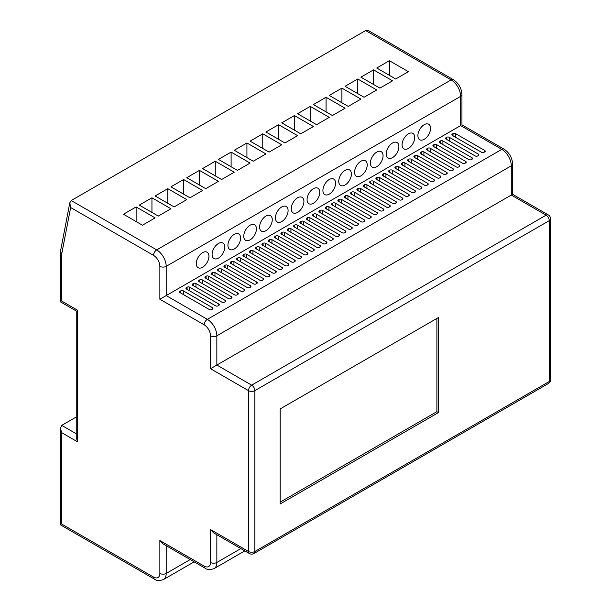 <?xml version="1.0" encoding="UTF-8"?>
<svg xmlns="http://www.w3.org/2000/svg" width="611" height="611" viewBox="0 0 611 611"><rect width="100%" height="100%" fill="white"/><g stroke="black" fill="none" stroke-linecap="round" stroke-linejoin="round"><path stroke-width="0.92" d="M202.608 267.259A8.951 5.171 120 0 0 208.458 259.37A8.951 5.171 120 0 0 207.083 252.19A8.951 5.171 120 0 0 202.608 252.633A8.951 5.171 120 0 0 196.757 260.523A8.951 5.171 120 0 0 198.132 267.702A8.951 5.171 120 0 0 202.608 267.259M218.433 258.117A8.951 5.171 120 0 0 224.283 250.227A8.951 5.171 120 0 0 222.916 243.056A8.951 5.171 120 0 0 218.433 243.499A8.951 5.171 120 0 0 212.582 251.388A8.951 5.171 120 0 0 213.957 258.56A8.951 5.171 120 0 0 218.433 258.117M234.265 248.983A8.951 5.171 120 0 0 240.115 241.085A8.951 5.171 120 0 0 238.741 233.914A8.951 5.171 120 0 0 234.265 234.357A8.951 5.171 120 0 0 228.415 242.246A8.951 5.171 120 0 0 229.789 249.425A8.951 5.171 120 0 0 234.265 248.983M250.098 239.84A8.951 5.171 120 0 0 255.948 231.951A8.951 5.171 120 0 0 254.573 224.772A8.951 5.171 120 0 0 250.098 225.215A8.951 5.171 120 0 0 244.247 233.112A8.951 5.171 120 0 0 245.614 240.283A8.951 5.171 120 0 0 250.098 239.84M265.922 230.698A8.951 5.171 120 0 0 271.773 222.809A8.951 5.171 120 0 0 270.406 215.637A8.951 5.171 120 0 0 265.922 216.08A8.951 5.171 120 0 0 260.072 223.97A8.951 5.171 120 0 0 261.447 231.141A8.951 5.171 120 0 0 265.922 230.698M281.755 221.564A8.951 5.171 120 0 0 287.605 213.674A8.951 5.171 120 0 0 286.231 206.495A8.951 5.171 120 0 0 281.755 206.938A8.951 5.171 120 0 0 275.905 214.828A8.951 5.171 120 0 0 277.279 222.007A8.951 5.171 120 0 0 281.755 221.564M297.588 212.422A8.951 5.171 120 0 0 303.438 204.532A8.951 5.171 120 0 0 302.063 197.353A8.951 5.171 120 0 0 297.588 197.796A8.951 5.171 120 0 0 291.737 205.693A8.951 5.171 120 0 0 293.104 212.865A8.951 5.171 120 0 0 297.588 212.422M313.412 203.28A8.951 5.171 120 0 0 319.263 195.39A8.951 5.171 120 0 0 317.896 188.219A8.951 5.171 120 0 0 313.412 188.662A8.951 5.171 120 0 0 307.562 196.551A8.951 5.171 120 0 0 308.937 203.73A8.951 5.171 120 0 0 313.412 203.28M329.245 194.145A8.951 5.171 120 0 0 335.095 186.256A8.951 5.171 120 0 0 333.721 179.076A8.951 5.171 120 0 0 329.245 179.519A8.951 5.171 120 0 0 323.395 187.409A8.951 5.171 120 0 0 324.769 194.588A8.951 5.171 120 0 0 329.245 194.145M345.078 185.003A8.951 5.171 120 0 0 350.928 177.114A8.951 5.171 120 0 0 349.553 169.934A8.951 5.171 120 0 0 345.078 170.385A8.951 5.171 120 0 0 339.227 178.275A8.951 5.171 120 0 0 340.594 185.446A8.951 5.171 120 0 0 345.078 185.003M360.902 175.869A8.951 5.171 120 0 0 366.753 167.972A8.951 5.171 120 0 0 365.386 160.8A8.951 5.171 120 0 0 360.902 161.243A8.951 5.171 120 0 0 355.052 169.132A8.951 5.171 120 0 0 356.427 176.312A8.951 5.171 120 0 0 360.902 175.869M376.735 166.727A8.951 5.171 120 0 0 382.585 158.837A8.951 5.171 120 0 0 381.211 151.658A8.951 5.171 120 0 0 376.735 152.101A8.951 5.171 120 0 0 370.885 159.99A8.951 5.171 120 0 0 372.259 167.17A8.951 5.171 120 0 0 376.735 166.727M392.567 157.585A8.951 5.171 120 0 0 398.418 149.695A8.951 5.171 120 0 0 397.043 142.523A8.951 5.171 120 0 0 392.567 142.966A8.951 5.171 120 0 0 386.717 150.856A8.951 5.171 120 0 0 388.084 158.028A8.951 5.171 120 0 0 392.567 157.585M408.392 148.45A8.951 5.171 120 0 0 414.243 140.553A8.951 5.171 120 0 0 412.868 133.381A8.951 5.171 120 0 0 408.392 133.824A8.951 5.171 120 0 0 402.542 141.714A8.951 5.171 120 0 0 403.917 148.893A8.951 5.171 120 0 0 408.392 148.45M424.225 139.308A8.951 5.171 120 0 0 430.075 131.418A8.951 5.171 120 0 0 428.701 124.239A8.951 5.171 120 0 0 424.225 124.682A8.951 5.171 120 0 0 418.375 132.579A8.951 5.171 120 0 0 419.749 139.751A8.951 5.171 120 0 0 424.225 139.308M69.814 202.768L70.647 207.526L61.719 253.909L60.443 251.488L69.814 202.768L71.22 200.538L365.653 30.55L368.654 30.764L453.377 79.682A4.476 2.581 120 0 0 451.132 79.904L365.653 30.55M61.719 253.909L61.719 301.078C60.015 302.063 60.015 302.063 61.719 301.078L77.551 310.212C75.84 311.198 75.84 311.198 77.551 310.212L77.551 441.822L61.719 432.68L60.405 428.273L61.719 425.371L76.238 416.992M280.174 408.919L280.174 503.968L438.469 412.578L438.469 317.529L280.174 408.919M460.633 125.599L159.868 299.245L159.868 266.343A4.476 2.581 180 0 0 166.2 266.343L166.2 295.587L207.358 319.354A13.434 7.752 60 0 1 216.852 335.806L216.852 365.05L511.285 195.062C512.996 194.069 512.996 194.069 511.285 195.062L511.285 165.81A13.434 7.752 -120 0 0 501.791 149.359L460.633 125.599C462.344 124.613 462.344 124.613 460.633 125.599L460.633 96.355A13.434 7.752 -120 0 0 451.132 79.904L156.699 249.891A13.434 7.752 60 0 1 166.2 266.343L460.633 96.355A4.476 2.581 180 0 0 461.947 94.522C461.526 88.167 458.67 83.226 453.377 79.682M180.764 290.836L180.13 291.203A1.787 1.031 0 0 0 179.603 291.936A1.787 1.031 0 0 0 180.13 292.669L209.252 309.479A1.787 1.031 0 0 0 211.788 309.479L212.422 309.113A1.787 1.031 0 0 0 212.941 308.387A1.787 1.031 0 0 0 212.422 307.654L183.292 290.836A1.787 1.031 0 0 0 180.764 290.836L180.764 293.028M187.096 287.185L186.462 287.544A1.787 1.031 0 0 0 185.935 288.277A1.787 1.031 0 0 0 186.462 289.011L215.584 305.828A1.787 1.031 0 0 0 218.119 305.828L218.753 305.462A1.787 1.031 0 0 0 219.28 304.729A1.787 1.031 0 0 0 218.753 303.995L189.624 287.185A1.787 1.031 0 0 0 187.096 287.185L187.096 289.377M193.427 283.527L192.793 283.894A1.787 1.031 0 0 0 192.266 284.627A1.787 1.031 0 0 0 192.793 285.352L221.915 302.17A1.787 1.031 0 0 0 224.451 302.17L225.085 301.803A1.787 1.031 0 0 0 225.612 301.07A1.787 1.031 0 0 0 225.085 300.345L195.955 283.527A1.787 1.031 0 0 0 193.427 283.527L193.427 285.719M199.759 279.869L199.125 280.235A1.787 1.031 0 0 0 198.598 280.968A1.787 1.031 0 0 0 199.125 281.702L228.247 298.512A1.787 1.031 0 0 0 230.782 298.512L231.416 298.153A1.787 1.031 0 0 0 231.943 297.42A1.787 1.031 0 0 0 231.416 296.686L202.287 279.869A1.787 1.031 0 0 0 199.759 279.869L199.759 282.061M206.09 276.218L205.456 276.577A1.787 1.031 0 0 0 204.929 277.31A1.787 1.031 0 0 0 205.456 278.043L234.586 294.861A1.787 1.031 0 0 0 237.114 294.861L237.748 294.494A1.787 1.031 0 0 0 238.275 293.761A1.787 1.031 0 0 0 237.748 293.028L208.618 276.218A1.787 1.031 0 0 0 206.09 276.218L206.09 278.41M212.422 272.559L211.788 272.926A1.787 1.031 0 0 0 211.261 273.659A1.787 1.031 0 0 0 211.788 274.385L240.917 291.203A1.787 1.031 0 0 0 243.445 291.203L244.079 290.836A1.787 1.031 0 0 0 244.606 290.103A1.787 1.031 0 0 0 244.079 289.377L214.95 272.559A1.787 1.031 0 0 0 212.422 272.559L212.422 274.751M218.753 268.901L218.119 269.268A1.787 1.031 0 0 0 217.592 270.001A1.787 1.031 0 0 0 218.119 270.734L247.249 287.544A1.787 1.031 0 0 0 249.777 287.544L250.411 287.185A1.787 1.031 0 0 0 250.938 286.452A1.787 1.031 0 0 0 250.411 285.719L221.281 268.901A1.787 1.031 0 0 0 218.753 268.901L218.753 271.093M225.085 265.25L224.451 265.617A1.787 1.031 0 0 0 223.924 266.343A1.787 1.031 0 0 0 224.451 267.076L253.58 283.894A1.787 1.031 0 0 0 256.108 283.894L256.742 283.527A1.787 1.031 0 0 0 257.269 282.794A1.787 1.031 0 0 0 256.742 282.061L227.62 265.25A1.787 1.031 0 0 0 225.085 265.25L225.085 267.442M231.416 261.592L230.782 261.959A1.787 1.031 0 0 0 230.255 262.692A1.787 1.031 0 0 0 230.782 263.417L259.912 280.235A1.787 1.031 0 0 0 262.44 280.235L263.074 279.869A1.787 1.031 0 0 0 263.601 279.143A1.787 1.031 0 0 0 263.074 278.41L233.952 261.592A1.787 1.031 0 0 0 231.416 261.592L231.416 263.784M237.748 257.934L237.114 258.3A1.787 1.031 0 0 0 236.587 259.033A1.787 1.031 0 0 0 237.114 259.767L266.243 276.577A1.787 1.031 0 0 0 268.771 276.577L269.405 276.218A1.787 1.031 0 0 0 269.932 275.485A1.787 1.031 0 0 0 269.405 274.751L240.283 257.934A1.787 1.031 0 0 0 237.748 257.934L237.748 260.133M244.079 254.283L243.445 254.65A1.787 1.031 0 0 0 242.926 255.375A1.787 1.031 0 0 0 243.445 256.108L272.575 272.926A1.787 1.031 0 0 0 275.11 272.926L275.737 272.559A1.787 1.031 0 0 0 276.264 271.826A1.787 1.031 0 0 0 275.737 271.093L246.615 254.283A1.787 1.031 0 0 0 244.079 254.283L244.079 256.475M256.742 246.966L256.108 247.333A1.787 1.031 0 0 0 255.589 248.066A1.787 1.031 0 0 0 256.108 248.799L285.238 265.617A1.787 1.031 0 0 0 287.773 265.617L288.407 265.25A1.787 1.031 0 0 0 288.927 264.517A1.787 1.031 0 0 0 288.407 263.784L259.278 246.966A1.787 1.031 0 0 0 256.742 246.966L256.742 249.166M263.074 243.315L262.44 243.682A1.787 1.031 0 0 0 261.92 244.408A1.787 1.031 0 0 0 262.44 245.141L291.569 261.959A1.787 1.031 0 0 0 294.105 261.959L294.739 261.592A1.787 1.031 0 0 0 295.258 260.859A1.787 1.031 0 0 0 294.739 260.133L265.609 243.315A1.787 1.031 0 0 0 263.074 243.315L263.074 245.507M269.405 239.657L268.771 240.024A1.787 1.031 0 0 0 268.252 240.757A1.787 1.031 0 0 0 268.771 241.482L297.901 258.3A1.787 1.031 0 0 0 300.436 258.3L301.07 257.934A1.787 1.031 0 0 0 301.59 257.208A1.787 1.031 0 0 0 301.07 256.475L271.941 239.657A1.787 1.031 0 0 0 269.405 239.657L269.405 241.849M275.737 235.999L275.11 236.365A1.787 1.031 0 0 0 274.583 237.099A1.787 1.031 0 0 0 275.11 237.832L304.232 254.65A1.787 1.031 0 0 0 306.768 254.65L307.402 254.283A1.787 1.031 0 0 0 307.921 253.55A1.787 1.031 0 0 0 307.402 252.817L278.272 235.999A1.787 1.031 0 0 0 275.737 235.999L275.737 238.198M282.068 232.348L281.442 232.715A1.787 1.031 0 0 0 280.915 233.44A1.787 1.031 0 0 0 281.442 234.173L310.564 250.991A1.787 1.031 0 0 0 313.099 250.991L313.733 250.625A1.787 1.031 0 0 0 314.253 249.891A1.787 1.031 0 0 0 313.733 249.166L284.604 232.348A1.787 1.031 0 0 0 282.068 232.348L282.068 234.54M288.407 228.69L287.773 229.056A1.787 1.031 0 0 0 287.246 229.789A1.787 1.031 0 0 0 287.773 230.515L316.895 247.333A1.787 1.031 0 0 0 319.431 247.333L320.065 246.966A1.787 1.031 0 0 0 320.592 246.241A1.787 1.031 0 0 0 320.065 245.507L290.935 228.69A1.787 1.031 0 0 0 288.407 228.69L288.407 230.882M294.739 225.031L294.105 225.398A1.787 1.031 0 0 0 293.578 226.131A1.787 1.031 0 0 0 294.105 226.864L323.227 243.682A1.787 1.031 0 0 0 325.762 243.682L326.396 243.315A1.787 1.031 0 0 0 326.923 242.582A1.787 1.031 0 0 0 326.396 241.849L297.267 225.031A1.787 1.031 0 0 0 294.739 225.031L294.739 227.231M301.07 221.381L300.436 221.747A1.787 1.031 0 0 0 299.909 222.473A1.787 1.031 0 0 0 300.436 223.206L329.558 240.024A1.787 1.031 0 0 0 332.094 240.024L332.728 239.657A1.787 1.031 0 0 0 333.255 238.924A1.787 1.031 0 0 0 332.728 238.198L303.598 221.381A1.787 1.031 0 0 0 301.07 221.381L301.07 223.573M307.402 217.722L306.768 218.089A1.787 1.031 0 0 0 306.241 218.822A1.787 1.031 0 0 0 306.768 219.548L335.89 236.365A1.787 1.031 0 0 0 338.425 236.365L339.059 235.999A1.787 1.031 0 0 0 339.586 235.273A1.787 1.031 0 0 0 339.059 234.54L309.93 217.722A1.787 1.031 0 0 0 307.402 217.722L307.402 219.914M313.733 214.064L313.099 214.43A1.787 1.031 0 0 0 312.572 215.164A1.787 1.031 0 0 0 313.099 215.897L342.229 232.715A1.787 1.031 0 0 0 344.757 232.715L345.391 232.348A1.787 1.031 0 0 0 345.918 231.615A1.787 1.031 0 0 0 345.391 230.882L316.261 214.064A1.787 1.031 0 0 0 313.733 214.064L313.733 216.263M320.065 210.413L319.431 210.78A1.787 1.031 0 0 0 318.904 211.505A1.787 1.031 0 0 0 319.431 212.238L348.56 229.056A1.787 1.031 0 0 0 351.088 229.056L351.722 228.69A1.787 1.031 0 0 0 352.249 227.956A1.787 1.031 0 0 0 351.722 227.231L322.593 210.413A1.787 1.031 0 0 0 320.065 210.413L320.065 212.605M326.396 206.755L325.762 207.121A1.787 1.031 0 0 0 325.235 207.855A1.787 1.031 0 0 0 325.762 208.588L354.892 225.398A1.787 1.031 0 0 0 357.42 225.398L358.054 225.031A1.787 1.031 0 0 0 358.581 224.306A1.787 1.031 0 0 0 358.054 223.573L328.932 206.755A1.787 1.031 0 0 0 326.396 206.755L326.396 208.947M332.728 203.104L332.094 203.463A1.787 1.031 0 0 0 331.567 204.196A1.787 1.031 0 0 0 332.094 204.929L361.223 221.747A1.787 1.031 0 0 0 363.751 221.747L364.385 221.381A1.787 1.031 0 0 0 364.912 220.647A1.787 1.031 0 0 0 364.385 219.914L335.263 203.104A1.787 1.031 0 0 0 332.728 203.104L332.728 205.296M339.059 199.446L338.425 199.812A1.787 1.031 0 0 0 337.898 200.538A1.787 1.031 0 0 0 338.425 201.271L367.555 218.089A1.787 1.031 0 0 0 370.083 218.089L370.717 217.722A1.787 1.031 0 0 0 371.244 216.989A1.787 1.031 0 0 0 370.717 216.263L341.595 199.446A1.787 1.031 0 0 0 339.059 199.446L339.059 201.638M345.391 195.787L344.757 196.154A1.787 1.031 0 0 0 344.23 196.887A1.787 1.031 0 0 0 344.757 197.62L373.886 214.43A1.787 1.031 0 0 0 376.414 214.43L377.048 214.064A1.787 1.031 0 0 0 377.575 213.338A1.787 1.031 0 0 0 377.048 212.605L347.926 195.787A1.787 1.031 0 0 0 345.391 195.787L345.391 197.979M351.722 192.137L351.088 192.496A1.787 1.031 0 0 0 350.569 193.229A1.787 1.031 0 0 0 351.088 193.962L380.218 210.78A1.787 1.031 0 0 0 382.753 210.78L383.38 210.413A1.787 1.031 0 0 0 383.907 209.68A1.787 1.031 0 0 0 383.38 208.947L354.258 192.137A1.787 1.031 0 0 0 351.722 192.137L351.722 194.329M358.054 188.478L357.42 188.845A1.787 1.031 0 0 0 356.9 189.578A1.787 1.031 0 0 0 357.42 190.304L386.549 207.121A1.787 1.031 0 0 0 389.085 207.121L389.719 206.755A1.787 1.031 0 0 0 390.238 206.022A1.787 1.031 0 0 0 389.719 205.296L360.589 188.478A1.787 1.031 0 0 0 358.054 188.478L358.054 190.67M364.385 184.82L363.751 185.186A1.787 1.031 0 0 0 363.232 185.92A1.787 1.031 0 0 0 363.751 186.653L392.881 203.463A1.787 1.031 0 0 0 395.416 203.463L396.05 203.104A1.787 1.031 0 0 0 396.57 202.371A1.787 1.031 0 0 0 396.05 201.638L366.921 184.82A1.787 1.031 0 0 0 364.385 184.82L364.385 187.012M370.717 181.169L370.083 181.528A1.787 1.031 0 0 0 369.563 182.261A1.787 1.031 0 0 0 370.083 182.995L399.212 199.812A1.787 1.031 0 0 0 401.748 199.812L402.382 199.446A1.787 1.031 0 0 0 402.901 198.712A1.787 1.031 0 0 0 402.382 197.979L373.252 181.169A1.787 1.031 0 0 0 370.717 181.169L370.717 183.361M377.048 177.511L376.414 177.877A1.787 1.031 0 0 0 375.895 178.611A1.787 1.031 0 0 0 376.414 179.336L405.544 196.154A1.787 1.031 0 0 0 408.079 196.154L408.713 195.787A1.787 1.031 0 0 0 409.233 195.054A1.787 1.031 0 0 0 408.713 194.329L379.584 177.511A1.787 1.031 0 0 0 377.048 177.511L377.048 179.703M383.38 173.852L382.753 174.219A1.787 1.031 0 0 0 382.226 174.952A1.787 1.031 0 0 0 382.753 175.685L411.875 192.496A1.787 1.031 0 0 0 414.411 192.496L415.045 192.137A1.787 1.031 0 0 0 415.564 191.403A1.787 1.031 0 0 0 415.045 190.67L385.915 173.852A1.787 1.031 0 0 0 383.38 173.852L383.38 176.044M389.719 170.202L389.085 170.568A1.787 1.031 0 0 0 388.558 171.294A1.787 1.031 0 0 0 389.085 172.027L418.207 188.845A1.787 1.031 0 0 0 420.742 188.845L421.376 188.478A1.787 1.031 0 0 0 421.896 187.745A1.787 1.031 0 0 0 421.376 187.012L392.247 170.202A1.787 1.031 0 0 0 389.719 170.202L389.719 172.394M396.05 166.543L395.416 166.91A1.787 1.031 0 0 0 394.889 167.643A1.787 1.031 0 0 0 395.416 168.369L424.538 185.186A1.787 1.031 0 0 0 427.074 185.186L427.708 184.82A1.787 1.031 0 0 0 428.235 184.094A1.787 1.031 0 0 0 427.708 183.361L398.578 166.543A1.787 1.031 0 0 0 396.05 166.543L396.05 168.735M402.382 162.885L401.748 163.252A1.787 1.031 0 0 0 401.221 163.985A1.787 1.031 0 0 0 401.748 164.718L430.87 181.528A1.787 1.031 0 0 0 433.405 181.528L434.039 181.169A1.787 1.031 0 0 0 434.566 180.436A1.787 1.031 0 0 0 434.039 179.703L404.91 162.885A1.787 1.031 0 0 0 402.382 162.885L402.382 165.085M408.713 159.234L408.079 159.601A1.787 1.031 0 0 0 407.552 160.326A1.787 1.031 0 0 0 408.079 161.06L437.201 177.877A1.787 1.031 0 0 0 439.737 177.877L440.371 177.511A1.787 1.031 0 0 0 440.898 176.778A1.787 1.031 0 0 0 440.371 176.044L411.241 159.234A1.787 1.031 0 0 0 408.713 159.234L408.713 161.426M415.045 155.576L414.411 155.942A1.787 1.031 0 0 0 413.884 156.676A1.787 1.031 0 0 0 414.411 157.401L443.54 174.219A1.787 1.031 0 0 0 446.068 174.219L446.702 173.852A1.787 1.031 0 0 0 447.229 173.127A1.787 1.031 0 0 0 446.702 172.394L417.573 155.576A1.787 1.031 0 0 0 415.045 155.576L415.045 157.768M421.376 151.918L420.742 152.284A1.787 1.031 0 0 0 420.215 153.017A1.787 1.031 0 0 0 420.742 153.751L449.872 170.568A1.787 1.031 0 0 0 452.4 170.568L453.034 170.202A1.787 1.031 0 0 0 453.561 169.468A1.787 1.031 0 0 0 453.034 168.735L423.904 151.918A1.787 1.031 0 0 0 421.376 151.918L421.376 154.117M427.708 148.267L427.074 148.633A1.787 1.031 0 0 0 426.547 149.359A1.787 1.031 0 0 0 427.074 150.092L456.203 166.91A1.787 1.031 0 0 0 458.731 166.91L459.365 166.543A1.787 1.031 0 0 0 459.892 165.81A1.787 1.031 0 0 0 459.365 165.085L430.236 148.267A1.787 1.031 0 0 0 427.708 148.267L427.708 150.459M434.039 144.608L433.405 144.975A1.787 1.031 0 0 0 432.878 145.708A1.787 1.031 0 0 0 433.405 146.434L462.535 163.252A1.787 1.031 0 0 0 465.063 163.252L465.697 162.885A1.787 1.031 0 0 0 466.224 162.159A1.787 1.031 0 0 0 465.697 161.426L436.575 144.608A1.787 1.031 0 0 0 434.039 144.608L434.039 146.8M440.371 140.95L439.737 141.317A1.787 1.031 0 0 0 439.21 142.05A1.787 1.031 0 0 0 439.737 142.783L468.866 159.601A1.787 1.031 0 0 0 471.394 159.601L472.028 159.234A1.787 1.031 0 0 0 472.555 158.501A1.787 1.031 0 0 0 472.028 157.768L442.906 140.95A1.787 1.031 0 0 0 440.371 140.95L440.371 143.15M446.702 137.299L446.068 137.666A1.787 1.031 0 0 0 445.541 138.392A1.787 1.031 0 0 0 446.068 139.125L475.198 155.942A1.787 1.031 0 0 0 477.726 155.942L478.36 155.576A1.787 1.031 0 0 0 478.887 154.843A1.787 1.031 0 0 0 478.36 154.117L449.238 137.299A1.787 1.031 0 0 0 446.702 137.299L446.702 139.491M250.411 250.625L249.777 250.991A1.787 1.031 0 0 0 249.257 251.724A1.787 1.031 0 0 0 249.777 252.45L278.906 269.268A1.787 1.031 0 0 0 281.442 269.268L282.068 268.901A1.787 1.031 0 0 0 282.595 268.176A1.787 1.031 0 0 0 282.068 267.442L252.946 250.625A1.787 1.031 0 0 0 250.411 250.625L250.411 252.817M453.034 133.641L452.4 134.008A1.787 1.031 0 0 0 451.88 134.741A1.787 1.031 0 0 0 452.4 135.466L481.529 152.284A1.787 1.031 0 0 0 484.065 152.284L484.691 151.918A1.787 1.031 0 0 0 485.218 151.192A1.787 1.031 0 0 0 484.691 150.459L455.569 133.641A1.787 1.031 0 0 0 453.034 133.641L453.034 135.833M136.123 206.938L123.46 214.247L142.455 225.215L155.118 217.906L136.123 206.938L136.123 221.564M151.948 197.796L139.285 205.113L158.28 216.08L170.943 208.763L151.948 197.796L151.948 212.422M167.781 188.662L155.118 195.971L174.112 206.938L186.775 199.629L167.781 188.662L167.781 203.28M183.613 179.519L170.943 186.829L189.945 197.796L202.608 190.487L183.613 179.519L183.613 194.145M199.438 170.385L186.775 177.694L205.77 188.662L218.433 181.345L199.438 170.385L199.438 185.003M215.271 161.243L202.608 168.552L221.602 179.519L234.265 172.21L215.271 161.243L215.271 175.861M231.103 152.101L218.433 159.418L237.435 170.385L250.098 163.068L231.103 152.101L231.103 166.727M246.928 142.966L234.265 150.275L253.26 161.243L265.922 153.934L246.928 142.966L246.928 157.585M262.761 133.824L250.098 141.133L269.092 152.101L281.755 144.792L262.761 133.824L262.761 148.45M278.585 124.682L265.922 131.999L284.925 142.966L297.588 135.65L278.585 124.682L278.585 139.308M294.418 115.548L281.755 122.857L300.749 133.824L313.412 126.515L294.418 115.548L294.418 130.166M310.251 106.406L297.588 113.715L316.582 124.682L329.245 117.373L310.251 106.406L310.251 121.031M326.075 97.264L313.412 104.58L332.415 115.548L345.078 108.231L326.075 97.264L326.075 111.889M373.565 69.853L360.902 77.162L379.897 88.129L392.567 80.812L373.565 69.853L373.565 84.471M341.908 88.129L329.245 95.438L348.239 106.406L360.902 99.097L341.908 88.129L341.908 102.747M389.398 60.71L376.735 68.02L395.729 78.987L408.392 71.678L389.398 60.71L389.398 75.336M357.74 78.987L345.078 86.296L364.072 97.264L376.735 89.954L357.74 78.987L357.74 93.613M77.551 441.822L76.238 437.407L76.238 310.968L60.405 301.834L60.405 251.831M61.719 432.68L61.719 524.078C60.015 525.063 60.015 525.063 61.719 524.078L153.537 577.082A8.951 5.171 -120 0 0 159.868 573.431L159.868 540.529L163.03 543.866L205.113 568.169C207.098 569.834 210.085 569.979 214.071 568.612L244.805 550.87M210.52 368.708L248.509 390.643A4.476 2.581 180 0 0 254.848 390.643A4.476 2.581 60 0 0 251.679 385.159A4.476 2.581 120 0 0 248.509 390.643L248.509 551.496A4.476 2.581 -60 0 0 249.441 553.543L213.69 532.899L210.52 529.561L248.509 551.496A4.476 2.581 180 0 0 254.848 551.496A4.476 2.581 60 0 1 253.916 553.543L548.35 383.555A4.476 2.581 -120 0 0 549.281 381.501A4.476 2.581 0 0 0 550.595 379.675L550.595 218.822A4.476 2.581 0 0 1 549.281 220.647L254.848 390.643L254.848 551.496L549.281 381.501L549.281 220.647A4.476 2.581 -120 0 0 546.112 215.164L251.679 385.159L216.852 365.05L210.52 368.708L210.52 335.806A8.951 5.171 -120 0 0 204.189 324.838L159.868 299.245M280.174 502.143L436.888 411.661L436.888 318.438M436.888 411.661L438.469 412.578M61.719 425.371L76.238 433.757M166.2 545.699L166.2 573.431L190.212 559.561M159.868 573.431A4.476 2.581 0 0 0 166.2 573.431A13.434 7.752 60 0 1 163.412 579.579L194.145 561.837M216.852 534.732L216.852 562.464L240.871 548.594M159.868 540.529L204.189 566.114A8.951 5.171 -120 0 0 210.52 562.464A4.476 2.581 0 0 0 216.852 562.464A13.434 7.752 60 0 1 214.071 568.612M550.595 218.822A4.476 4.476 0 0 0 548.35 214.942A4.476 2.581 120 0 0 546.112 215.164L511.285 195.062M210.52 335.806A4.476 2.581 180 0 0 216.852 335.806L511.285 165.81A4.476 2.581 180 0 0 512.598 163.985C512.178 157.63 509.322 152.681 504.029 149.137A4.476 2.581 120 0 0 501.791 149.359L207.358 319.354A4.476 2.581 120 0 0 204.189 324.838M71.22 200.538L156.699 249.891A4.476 2.581 120 0 0 153.537 255.375L70.647 207.526M210.52 562.464L210.52 529.561M159.868 266.343A8.951 5.171 -120 0 0 153.537 255.375M153.537 577.082A4.476 2.581 120 0 0 154.461 579.136L60.405 524.834L60.405 428.273M204.189 566.114A4.476 2.581 120 0 0 205.113 568.169M455.569 137.299L455.569 133.641M484.691 151.918L484.691 150.459M452.4 135.466L452.4 134.008M252.946 254.283L252.946 250.625M282.068 268.901L282.068 267.442M249.777 252.45L249.777 250.991M449.238 140.95L449.238 137.299M478.36 155.576L478.36 154.117M446.068 139.125L446.068 137.666M442.906 144.608L442.906 140.95M472.028 159.234L472.028 157.768M439.737 142.783L439.737 141.317M436.575 148.267L436.575 144.608M465.697 162.885L465.697 161.426M433.405 146.434L433.405 144.975M430.236 151.918L430.236 148.267M459.365 166.543L459.365 165.085M427.074 150.092L427.074 148.633M423.904 155.576L423.904 151.918M453.034 170.202L453.034 168.735M420.742 153.751L420.742 152.284M417.573 159.234L417.573 155.576M446.702 173.852L446.702 172.394M414.411 157.401L414.411 155.942M411.241 162.885L411.241 159.234M440.371 177.511L440.371 176.044M408.079 161.06L408.079 159.601M404.91 166.543L404.91 162.885M434.039 181.169L434.039 179.703M401.748 164.718L401.748 163.252M398.578 170.202L398.578 166.543M427.708 184.82L427.708 183.361M395.416 168.369L395.416 166.91M392.247 173.852L392.247 170.202M421.376 188.478L421.376 187.012M389.085 172.027L389.085 170.568M385.915 177.511L385.915 173.852M415.045 192.137L415.045 190.67M382.753 175.685L382.753 174.219M379.584 181.169L379.584 177.511M408.713 195.787L408.713 194.329M376.414 179.336L376.414 177.877M373.252 184.82L373.252 181.169M402.382 199.446L402.382 197.979M370.083 182.995L370.083 181.528M366.921 188.478L366.921 184.82M396.05 203.104L396.05 201.638M363.751 186.653L363.751 185.186M360.589 192.137L360.589 188.478M389.719 206.755L389.719 205.296M357.42 190.304L357.42 188.845M354.258 195.787L354.258 192.137M383.38 210.413L383.38 208.947M351.088 193.962L351.088 192.496M347.926 199.446L347.926 195.787M377.048 214.064L377.048 212.605M344.757 197.62L344.757 196.154M341.595 203.104L341.595 199.446M370.717 217.722L370.717 216.263M338.425 201.271L338.425 199.812M335.263 206.755L335.263 203.104M364.385 221.381L364.385 219.914M332.094 204.929L332.094 203.463M328.932 210.413L328.932 206.755M358.054 225.031L358.054 223.573M325.762 208.588L325.762 207.121M322.593 214.064L322.593 210.413M351.722 228.69L351.722 227.231M319.431 212.238L319.431 210.78M316.261 217.722L316.261 214.064M345.391 232.348L345.391 230.882M313.099 215.897L313.099 214.43M309.93 221.381L309.93 217.722M339.059 235.999L339.059 234.54M306.768 219.548L306.768 218.089M303.598 225.031L303.598 221.381M332.728 239.657L332.728 238.198M300.436 223.206L300.436 221.747M297.267 228.69L297.267 225.031M326.396 243.315L326.396 241.849M294.105 226.864L294.105 225.398M290.935 232.348L290.935 228.69M320.065 246.966L320.065 245.507M287.773 230.515L287.773 229.056M284.604 235.999L284.604 232.348M313.733 250.625L313.733 249.166M281.442 234.173L281.442 232.715M278.272 239.657L278.272 235.999M307.402 254.283L307.402 252.817M275.11 237.832L275.11 236.365M271.941 243.315L271.941 239.657M301.07 257.934L301.07 256.475M268.771 241.482L268.771 240.024M265.609 246.966L265.609 243.315M294.739 261.592L294.739 260.133M262.44 245.141L262.44 243.682M259.278 250.625L259.278 246.966M288.407 265.25L288.407 263.784M256.108 248.799L256.108 247.333M246.615 257.934L246.615 254.283M275.737 272.559L275.737 271.093M243.445 256.108L243.445 254.65M240.283 261.592L240.283 257.934M269.405 276.218L269.405 274.751M237.114 259.767L237.114 258.3M233.952 265.25L233.952 261.592M263.074 279.869L263.074 278.41M230.782 263.417L230.782 261.959M227.62 268.901L227.62 265.25M256.742 283.527L256.742 282.061M224.451 267.076L224.451 265.617M221.281 272.559L221.281 268.901M250.411 287.185L250.411 285.719M218.119 270.734L218.119 269.268M214.95 276.218L214.95 272.559M244.079 290.836L244.079 289.377M211.788 274.385L211.788 272.926M208.618 279.869L208.618 276.218M237.748 294.494L237.748 293.028M205.456 278.043L205.456 276.577M202.287 283.527L202.287 279.869M231.416 298.153L231.416 296.686M199.125 281.702L199.125 280.235M195.955 287.185L195.955 283.527M225.085 301.803L225.085 300.345M192.793 285.352L192.793 283.894M189.624 290.836L189.624 287.185M218.753 305.462L218.753 303.995M186.462 289.011L186.462 287.544M183.292 294.494L183.292 290.836M212.422 309.113L212.422 307.654M180.13 292.669L180.13 291.203M154.461 579.136C156.447 580.801 159.425 580.946 163.412 579.579M249.441 553.543A4.476 4.476 0 0 0 253.916 553.543M504.029 149.137L461.947 124.843L461.947 94.522M548.35 214.942L512.598 194.298L512.598 163.985M548.35 383.555A4.476 4.476 0 0 0 550.595 379.675"/></g></svg>
